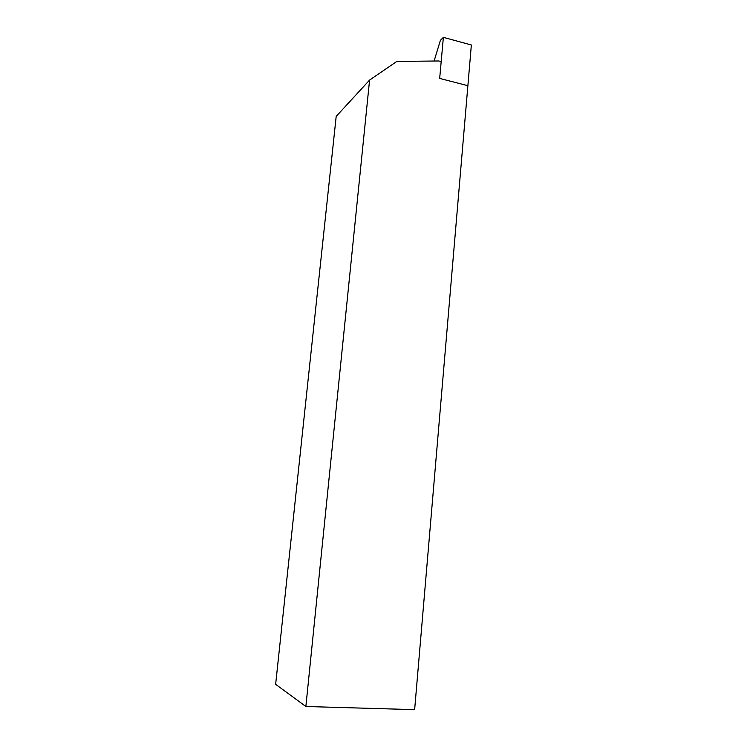 <?xml version="1.0" encoding="UTF-8"?>
<svg xmlns="http://www.w3.org/2000/svg" width="747" height="747" viewBox="0 0 747 747"><rect width="100%" height="100%" fill="white"/><g stroke="black" fill="none" stroke-linecap="round" stroke-linejoin="round"><path stroke-width="1.12" d="M305.868 706.503L414.641 709.65L467.883 85.69L439.675 78.426L441.188 61.599L438.816 60.974L396.816 61.441L369.578 80.088L336.187 116.383L275.643 684.327L305.868 706.503L369.578 80.088M443.373 37.35L439.675 78.426L467.883 85.69L471.357 44.988L443.373 37.35L440.394 40.338L434.11 61.021"/></g></svg>
